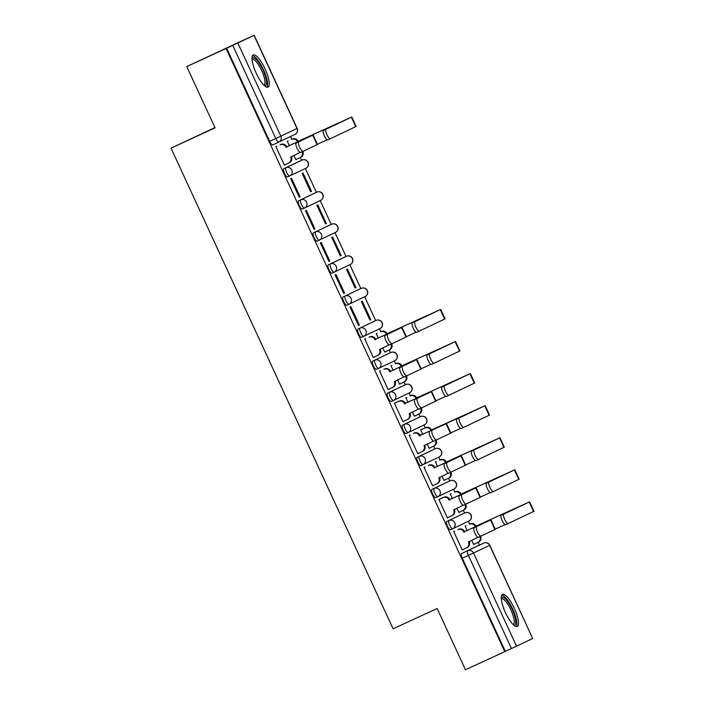 <?xml version="1.0" encoding="UTF-8"?>
<svg xmlns="http://www.w3.org/2000/svg" width="705" height="705" viewBox="0 0 705 705"><rect width="100%" height="100%" fill="white"/><g stroke="black" fill="none" stroke-linecap="round" stroke-linejoin="round"><path stroke-width="1.06" d="M462.868 513.822L446.723 521.515A4.53 1.26 65.3 0 0 447.481 526.168A4.53 1.26 65.3 0 0 450.521 529.737L452.689 528.741A4.53 1.26 -114.7 0 1 452.689 528.741A4.53 1.26 -114.7 0 1 449.658 525.163A4.53 1.26 -114.7 0 1 448.891 520.51L465.036 512.826A4.53 1.26 -114.7 0 1 465.044 512.817L462.868 513.822A4.53 1.26 65.3 0 0 462.868 513.822L465.036 512.826A4.53 4.353 -115.5 0 1 470.887 515.117A4.53 4.353 -115.5 0 1 468.887 521.021A4.53 4.53 0 0 0 471.037 515.011A4.53 4.53 0 0 0 465.044 512.817M435.699 497.668L437.875 496.664A4.53 1.26 -114.7 0 1 434.835 493.095A4.53 1.26 -114.7 0 1 434.077 488.442L448.054 481.753A4.53 1.26 65.3 0 0 448.045 481.753L431.901 489.446A4.53 1.26 65.3 0 0 432.667 494.099A4.53 1.26 65.3 0 0 435.699 497.668A4.53 1.26 65.3 0 0 435.708 497.668L437.867 496.673M433.231 449.684L417.087 457.378A4.53 1.26 65.3 0 0 417.845 462.031A4.53 1.26 65.3 0 0 420.885 465.6L423.053 464.604A4.53 1.26 -114.7 0 1 423.053 464.595A4.53 1.26 -114.7 0 1 420.021 461.026A4.53 1.26 -114.7 0 1 419.255 456.373L435.399 448.68A4.53 1.26 -114.7 0 1 435.408 448.68L433.231 449.684A4.53 1.26 65.3 0 0 433.231 449.684L435.399 448.68A4.53 4.353 -115.5 0 1 441.251 450.971A4.53 4.353 -115.5 0 1 439.25 456.884A4.53 4.53 0 0 0 441.4 450.874A4.53 4.53 0 0 0 435.408 448.68M418.409 417.616L402.264 425.3A4.53 1.26 65.3 0 0 403.031 429.962A4.53 1.26 65.3 0 0 406.062 433.531A4.53 1.26 65.3 0 0 406.071 433.531L408.239 432.526A4.53 1.26 -114.7 0 1 405.199 428.957A4.53 1.26 -114.7 0 1 404.441 424.304L418.409 417.616A4.53 1.26 65.3 0 0 418.418 417.616A4.53 1.26 65.3 0 0 418.409 417.616L420.585 416.611A4.53 4.353 -115.5 0 1 426.428 418.902A4.53 4.353 -115.5 0 1 424.428 424.815A4.53 4.53 0 0 0 426.587 418.805A4.53 4.53 0 0 0 420.585 416.611M403.595 385.547L387.45 393.231A4.53 1.26 65.3 0 0 388.208 397.893A4.53 1.26 65.3 0 0 391.249 401.462A4.53 1.26 65.3 0 0 391.249 401.453L393.416 400.458A4.53 1.26 -114.7 0 1 393.416 400.458A4.53 1.26 -114.7 0 1 390.385 396.889A4.53 1.26 -114.7 0 1 389.618 392.236L405.763 384.542A4.53 1.26 -114.7 0 1 405.772 384.542L403.595 385.547A4.53 1.26 65.3 0 0 403.595 385.547L405.772 384.542A4.53 4.353 -115.5 0 1 411.614 386.833A4.53 4.353 -115.5 0 1 409.614 392.747A4.53 4.53 0 0 0 411.764 386.737A4.53 4.53 0 0 0 405.772 384.542M388.772 353.478L372.628 361.163A4.53 1.26 65.3 0 0 373.386 365.816A4.53 1.26 65.3 0 0 376.426 369.394A4.53 1.26 65.3 0 0 376.435 369.385L378.603 368.389A4.53 1.26 -114.7 0 1 375.562 364.82A4.53 1.26 -114.7 0 1 374.804 360.167L388.781 353.469A4.53 1.26 65.3 0 0 388.772 353.478L390.949 352.474A4.53 4.353 -115.5 0 1 396.792 354.765A4.53 4.353 -115.5 0 1 394.791 360.678A4.53 4.53 0 0 0 396.95 354.659A4.53 4.53 0 0 0 390.949 352.474M373.958 321.401L357.814 329.094A4.53 1.26 65.3 0 0 358.572 333.747A4.53 1.26 65.3 0 0 361.612 337.316L363.78 336.32A4.53 1.26 -114.7 0 1 363.78 336.32A4.53 1.26 -114.7 0 1 360.74 332.751A4.53 1.26 -114.7 0 1 359.982 328.089L376.126 320.405A4.53 1.26 -114.7 0 1 376.135 320.405L373.958 321.401L376.135 320.405A4.53 4.353 -115.5 0 1 381.978 322.696A4.53 4.353 -115.5 0 1 379.977 328.601A4.53 4.53 0 0 0 382.128 322.59A4.53 4.53 0 0 0 376.135 320.405M359.136 289.332L342.991 297.025A4.53 1.26 65.3 0 0 343.749 301.678A4.53 1.26 65.3 0 0 346.789 305.247L348.957 304.252A4.53 1.26 -114.7 0 1 348.966 304.252A4.53 1.26 -114.7 0 1 345.926 300.683A4.53 1.26 -114.7 0 1 345.168 296.021L359.145 289.332A4.53 1.26 65.3 0 0 359.136 289.332L361.312 288.336A4.53 4.353 -115.5 0 1 367.155 290.627A4.53 4.353 -115.5 0 1 365.155 296.532A4.53 4.53 0 0 0 367.314 290.522A4.53 4.53 0 0 0 361.312 288.336M344.322 257.263L328.177 264.957A4.53 1.26 65.3 0 0 328.935 269.61A4.53 1.26 65.3 0 0 331.976 273.179L334.144 272.183A4.53 1.26 -114.7 0 1 334.144 272.183A4.53 1.26 -114.7 0 1 331.103 268.605A4.53 1.26 -114.7 0 1 330.345 263.952L346.49 256.267A4.53 1.26 -114.7 0 1 346.499 256.259L344.322 257.263L346.499 256.259A4.53 4.353 -115.5 0 1 352.341 258.559A4.53 4.353 -115.5 0 1 350.341 264.463A4.53 4.53 0 0 0 352.491 258.453A4.53 4.53 0 0 0 346.499 256.259M329.499 225.195L313.355 232.888A4.53 1.26 65.3 0 0 314.113 237.541A4.53 1.26 65.3 0 0 317.153 241.11L319.33 240.105A4.53 1.26 -114.7 0 1 316.289 236.536A4.53 1.26 -114.7 0 1 315.532 231.883L329.499 225.195A4.53 1.26 65.3 0 0 329.499 225.195L331.676 224.19A4.53 4.353 -115.5 0 1 337.519 226.481A4.53 4.353 -115.5 0 1 335.518 232.394A4.53 4.53 0 0 0 337.677 226.384A4.53 4.53 0 0 0 331.676 224.19M314.686 193.126L298.541 200.819A4.53 1.26 65.3 0 0 299.299 205.472A4.53 1.26 65.3 0 0 302.33 209.041A4.53 1.26 65.3 0 0 302.339 209.041L304.507 208.037A4.53 1.26 -114.7 0 1 301.467 204.468A4.53 1.26 -114.7 0 1 300.709 199.815L316.853 192.121A4.53 1.26 -114.7 0 1 316.862 192.121L314.686 193.126L316.862 192.121A4.53 4.353 -115.5 0 1 322.705 194.413A4.53 4.353 -115.5 0 1 320.704 200.326A4.53 4.53 0 0 0 322.855 194.316A4.53 4.53 0 0 0 316.862 192.121M299.872 161.048A4.53 1.26 65.3 0 0 299.863 161.057L283.718 168.742A4.53 1.26 65.3 0 0 284.476 173.404A4.53 1.26 65.3 0 0 287.517 176.973L289.685 175.968A4.53 1.26 -114.7 0 1 286.653 172.399A4.53 1.26 -114.7 0 1 285.895 167.746L302.04 160.053A4.53 4.353 -115.5 0 1 307.882 162.344A4.53 4.353 -115.5 0 1 305.882 168.257A4.53 4.53 0 0 0 308.032 162.247A4.53 4.53 0 0 0 302.04 160.053M265.089 68.923A17.66 4.926 65.3 0 0 253.245 54.999A17.66 4.926 65.3 0 0 256.188 73.161A17.66 4.926 65.3 0 0 268.032 87.085A17.66 4.926 65.3 0 0 265.089 68.923M514.342 608.353A17.66 4.926 65.3 0 0 502.498 594.43A17.66 4.926 65.3 0 0 505.441 612.592A17.66 4.926 65.3 0 0 517.285 626.516A17.66 4.926 65.3 0 0 514.342 608.353M479.4 545.097L478.14 542.356M469.68 524.053L468.384 521.259M464.586 513.029L463.317 510.288M454.857 491.984L453.571 489.191M449.764 480.96L448.503 478.219M440.043 459.916L438.748 457.122M434.95 448.891L433.681 446.15M425.221 427.847L423.934 425.053M420.127 416.822L418.867 414.073M410.407 395.778L409.111 392.985M405.313 384.754L404.044 382.004M395.584 363.709L394.298 360.907M390.491 352.685L389.231 349.936M380.77 331.632L379.475 328.838M375.677 320.608L364.661 296.77M360.854 288.539L349.839 264.701M346.04 256.47L335.025 232.632M331.218 224.401L320.202 200.564M316.404 192.333L305.388 168.495M301.581 160.264L300.312 157.515M291.861 139.22L290.592 136.47M245.631 39.163L254.152 35.25L237.841 43.023L280.872 136.144L297.017 128.451L253.985 35.329M214.946 127.605L171.024 148.147L215.06 127.852L186.754 66.587L226.058 48.478L504.762 651.64L465.459 669.75L437.153 608.486L393.108 628.789L171.024 148.147M186.754 66.587L245.622 39.154M461.537 553.584L477.69 545.89A4.53 1.26 65.3 0 0 477.682 545.89L483.806 543.07A4.53 1.26 -114.7 0 1 483.815 543.07L461.537 553.584A4.53 1.26 -114.7 0 0 462.304 558.237L468.42 555.417A4.53 1.26 -114.7 0 1 467.662 550.764A4.53 4.353 -115.5 0 1 473.513 553.055L516.545 646.177L511.451 648.547L468.42 555.417L489.816 545.282A4.53 4.53 0 0 0 483.806 543.07A4.53 4.353 -115.5 0 1 489.658 545.362L532.689 638.492L516.545 646.177M504.762 651.64L511.451 648.547M489.816 545.282L532.689 638.492M226.631 48.204L269.662 141.335L280.872 136.144A4.53 4.353 64.5 0 1 278.827 142.075A4.53 1.26 -114.7 0 1 278.819 142.075A4.53 1.26 -114.7 0 1 275.787 138.506L232.756 45.384L226.058 48.478M232.756 45.384L237.841 43.023M284.423 165.146L285.278 164.741L284.423 165.137L275.875 146.649L276.783 146.34M293.809 155.338L295.836 159.718L296.69 159.304L295.827 159.7M311.504 191.381L302.956 172.875L302.101 173.28L310.649 191.786L311.504 191.381L310.649 191.778M300.101 196.81L291.553 178.312L290.698 178.718L299.246 197.215L300.101 196.81L299.237 197.206M326.327 223.45L317.779 204.944L316.924 205.349L325.472 223.855L326.327 223.45L325.463 223.846M314.915 228.878L306.367 210.381L305.512 210.786L314.06 229.292L314.915 228.878L314.06 229.275M341.141 255.518L332.593 237.012L331.738 237.426L340.286 255.924L341.141 255.518L340.286 255.915M329.737 260.947L321.189 242.45L320.334 242.855L328.882 261.361L329.737 260.947L328.874 261.344M355.963 287.587L347.415 269.081L346.56 269.495L355.108 287.993L355.963 287.587L355.1 287.984M344.551 293.024L336.003 274.518L335.148 274.924L343.696 293.43L344.551 293.024L343.696 293.421M370.777 319.656L362.229 301.158L361.374 301.564L369.922 320.061L370.777 319.656L369.922 320.052M359.374 325.093L350.826 306.587L349.971 306.992L358.519 325.498L359.374 325.093L358.51 325.49M377.096 333.324L376.197 333.632L378.347 338.294M365.692 338.761L364.785 339.07L373.333 357.567L374.188 357.162L373.333 357.558M382.718 347.759L384.745 352.13L385.6 351.724L384.736 352.121M391.918 365.401L391.011 365.701L393.161 370.363M380.506 370.83L379.607 371.138L388.155 389.636L389.01 389.231L388.147 389.627M397.541 379.828L399.559 384.207L400.414 383.793L399.559 384.19M406.732 397.47L405.833 397.77L407.983 402.432M395.329 402.899L394.421 403.207L402.969 421.705L403.824 421.299L402.969 421.696M414.381 416.276L415.236 415.862L414.373 416.258L412.355 411.896M421.555 429.539L420.647 429.838L422.797 434.5M410.143 434.976L409.244 435.276L417.792 453.782L418.647 453.368L417.783 453.764M429.195 448.345L430.05 447.939L429.195 448.336L427.177 443.965M436.369 461.608L435.47 461.907L437.62 466.569M424.965 467.045L424.058 467.345L432.606 485.851L433.46 485.437L432.606 485.833M444.018 480.413L444.873 480.008L444.009 480.405L441.991 476.034M451.191 493.676L450.283 493.985L452.443 498.638M439.779 499.114L438.88 499.413L447.428 517.919L448.283 517.514L447.419 517.911M458.832 512.482L459.686 512.077L458.832 512.473L456.814 508.102M466.005 525.745L465.106 526.053L467.256 530.706M454.602 531.182L453.694 531.482L462.242 549.988L463.097 549.583L462.242 549.979M288.186 140.912L287.287 141.212L289.438 145.873M471.627 540.18L473.654 544.551L474.509 544.145L473.645 544.542M505.326 651.367L462.304 558.237M269.662 141.335A4.53 1.26 65.3 0 0 272.694 144.904A4.53 1.26 65.3 0 0 272.703 144.895L278.819 142.084M298.77 141.828A5.208 1.454 65.3 0 0 299.643 147.178A5.208 1.454 65.3 0 0 303.141 151.284L300.568 152.474A5.208 1.454 -114.7 0 1 297.078 148.358A5.208 1.454 -114.7 0 1 296.206 143.009L310.456 136.224L285.974 147.098A4.53 4.353 -115.5 0 0 280.132 144.816L280.872 144.454A4.53 4.353 64.5 0 1 286.724 146.746L313.126 134.99L296.206 143.009M303.132 151.293L300.577 152.465A5.208 1.454 -114.7 0 1 300.568 152.474M286.124 147.407L286.864 147.054M280.132 144.816L280.872 144.454M291.236 156.528L291.376 156.818A4.53 4.353 64.5 0 1 289.323 162.758L288.68 163.058M284.379 165.049L288.583 163.111A4.53 4.353 -115.5 0 0 290.636 157.18L300.092 152.447M313.126 134.99L317.497 144.446L303.141 151.284M326.027 129.271A5.208 1.454 65.3 0 0 326.9 134.611A5.208 1.454 65.3 0 0 330.389 138.726A5.208 1.454 65.3 0 0 330.398 138.726L327.834 139.907A5.208 1.454 -114.7 0 1 327.825 139.907A5.208 1.454 -114.7 0 1 324.326 135.801A5.208 1.454 -114.7 0 1 323.463 130.451L349.116 118.228L297.387 141.67A4.53 4.353 -115.5 0 0 291.535 139.379L292.275 139.026A4.53 4.353 64.5 0 1 298.127 141.317L351.786 116.986L323.463 130.451M297.528 141.978L298.268 141.626M295.783 159.612L299.986 157.673A4.53 4.353 -115.5 0 0 302.057 151.787M327.164 139.793L317.417 144.278M302.806 151.443A4.53 4.353 64.5 0 1 300.735 157.321L300.083 157.629M351.786 116.986L356.157 126.451L327.825 139.907M252.002 58.55A15.29 4.265 -114.7 0 1 255.43 58.832A15.29 4.265 -114.7 0 1 264.957 75.047A15.29 4.265 -114.7 0 1 264.516 85.719M263.882 85.12A14.153 3.948 65.3 0 0 263.996 85.076A14.153 3.948 65.3 0 0 263.062 73.928A14.153 3.948 65.3 0 0 254.717 60.242A14.153 3.948 65.3 0 0 252.143 59.37A14.153 3.948 65.3 0 0 252.037 59.423M267.019 87.173A17.555 4.9 65.3 0 0 264.745 72.606A17.555 4.9 65.3 0 0 254.893 56.92A17.555 4.9 65.3 0 0 252.513 55.704M501.246 597.981A15.29 4.265 -114.7 0 1 504.683 598.263A15.29 4.265 -114.7 0 1 514.209 614.478A15.29 4.265 -114.7 0 1 513.769 625.15M513.134 624.551A14.153 3.948 65.3 0 0 513.249 624.507A14.153 3.948 65.3 0 0 512.315 613.359A14.153 3.948 65.3 0 0 503.969 599.673A14.153 3.948 65.3 0 0 501.396 598.801A14.153 3.948 65.3 0 0 501.29 598.853M516.272 626.604A17.555 4.9 65.3 0 0 513.998 612.037A17.555 4.9 65.3 0 0 504.146 596.351A17.555 4.9 65.3 0 0 501.766 595.135M387.68 334.249A5.208 1.454 65.3 0 0 388.552 339.59A5.208 1.454 65.3 0 0 392.05 343.705L389.477 344.895A5.208 1.454 -114.7 0 1 389.477 344.895A5.208 1.454 -114.7 0 1 385.988 340.779A5.208 1.454 -114.7 0 1 385.115 335.43L399.365 328.636L374.893 339.519A4.53 4.353 -115.5 0 0 369.041 337.228L369.781 336.875A4.53 4.353 64.5 0 1 375.633 339.167L402.035 327.402L385.115 335.43M375.034 339.828L375.774 339.475M369.041 337.228L369.781 336.875M380.145 348.94L380.286 349.239A4.53 4.353 64.5 0 1 378.285 355.153A4.53 4.353 64.5 0 1 378.232 355.17L377.589 355.479M373.289 357.461L377.492 355.523A4.53 4.353 -115.5 0 0 379.546 349.592L389.001 344.86M402.035 327.402L406.406 336.858L392.05 343.705M402.502 366.318A5.208 1.454 65.3 0 0 403.375 371.667A5.208 1.454 65.3 0 0 406.864 375.774A5.208 1.454 65.3 0 0 406.873 375.774L404.3 376.955A5.208 1.454 -114.7 0 1 404.3 376.964A5.208 1.454 -114.7 0 1 400.801 372.848A5.208 1.454 -114.7 0 1 399.938 367.499L414.179 360.713L389.706 371.588A4.53 4.353 -115.5 0 0 383.855 369.297L384.595 368.944A4.53 4.353 64.5 0 1 390.447 371.235L416.858 359.471L399.938 367.499M389.847 371.896L390.588 371.544M383.855 369.297L384.595 368.944M394.967 381.008L395.1 381.308A4.53 4.353 64.5 0 1 393.055 387.248L392.403 387.547M388.102 389.539L392.315 387.6A4.53 4.353 -115.5 0 0 394.359 381.661L403.815 376.928M416.858 359.471L421.229 368.935L404.3 376.964M417.316 398.387A5.208 1.454 65.3 0 0 418.188 403.736A5.208 1.454 65.3 0 0 421.687 407.851A5.208 1.454 65.3 0 0 421.687 407.842L419.123 409.032A5.208 1.454 -114.7 0 1 419.114 409.032A5.208 1.454 -114.7 0 1 415.624 404.917A5.208 1.454 -114.7 0 1 414.751 399.568L429.001 392.782L404.529 403.665A4.53 4.353 -115.5 0 0 398.677 401.374L399.418 401.013A4.53 4.353 64.5 0 1 405.269 403.304L431.671 391.548L414.751 399.568M404.67 403.974L405.41 403.613M394.465 403.295L399.418 401.013M409.781 413.086L409.922 413.386A4.53 4.353 64.5 0 1 407.869 419.316L407.226 419.625M402.925 421.608L407.129 419.669A4.53 4.353 -115.5 0 0 409.182 413.738L418.638 409.006M394.474 403.304L398.677 401.374M431.671 391.548L436.043 401.004L419.114 409.032M432.139 430.455A5.208 1.454 65.3 0 0 433.011 435.805A5.208 1.454 65.3 0 0 436.501 439.92A5.208 1.454 65.3 0 0 436.51 439.911L450.865 433.073L446.494 423.617L419.343 435.734A4.53 4.353 -115.5 0 0 413.491 433.443L414.232 433.09A4.53 4.353 64.5 0 1 420.083 435.382L446.494 423.617M433.936 441.101L436.501 439.92L433.936 441.101A5.208 1.454 -114.7 0 1 430.438 436.985A5.208 1.454 -114.7 0 1 429.574 431.645M419.484 436.043L420.224 435.69M413.491 433.443L414.232 433.09M424.604 445.155L424.736 445.454A4.53 4.353 64.5 0 1 422.692 451.385L422.039 451.693M417.739 453.676L421.951 451.738A4.53 4.353 -115.5 0 0 423.996 445.807L433.452 441.074M446.952 462.524A5.208 1.454 65.3 0 0 447.825 467.873A5.208 1.454 65.3 0 0 451.323 471.989L448.759 473.17A5.208 1.454 -114.7 0 1 448.75 473.17A5.208 1.454 -114.7 0 1 445.26 469.054A5.208 1.454 -114.7 0 1 444.388 463.714L458.638 456.919L434.165 467.803A4.53 4.353 -115.5 0 0 428.314 465.512L429.054 465.159A4.53 4.353 64.5 0 1 434.906 467.45L461.308 455.686L444.388 463.714M434.306 468.111L435.047 467.759M428.314 465.512L429.054 465.159M439.418 477.223L439.559 477.523A4.53 4.353 64.5 0 1 437.505 483.454L436.862 483.762M432.562 485.745L436.765 483.806A4.53 4.353 -115.5 0 0 438.818 477.875L448.274 473.143M461.308 455.686L465.679 465.141L448.75 473.17M461.775 494.602A5.208 1.454 65.3 0 0 462.647 499.942A5.208 1.454 65.3 0 0 466.137 504.057A5.208 1.454 65.3 0 0 466.146 504.057L463.573 505.238A5.208 1.454 -114.7 0 1 460.074 501.123A5.208 1.454 -114.7 0 1 459.211 495.782L473.452 488.988L448.979 499.871A4.53 4.353 -115.5 0 0 443.128 497.58L443.868 497.228A4.53 4.353 64.5 0 1 449.719 499.519L476.131 487.754L459.211 495.782M449.12 500.18L449.861 499.827M438.924 499.51L443.868 497.228M454.24 509.292L454.373 509.592A4.53 4.353 64.5 0 1 452.328 515.522L451.676 515.831M447.375 517.814L451.588 515.875A4.53 4.353 -115.5 0 0 453.632 509.944L463.088 505.212M438.924 499.519L443.128 497.58M476.131 487.754L480.502 497.21L463.573 505.238M476.589 526.67A5.208 1.454 65.3 0 0 477.461 532.011A5.208 1.454 65.3 0 0 480.96 536.126L478.395 537.307A5.208 1.454 -114.7 0 1 478.387 537.307A5.208 1.454 -114.7 0 1 474.897 533.2A5.208 1.454 -114.7 0 1 474.024 527.851L488.274 521.057L463.802 531.94A4.53 4.353 -115.5 0 0 457.95 529.649L458.691 529.296A4.53 4.353 64.5 0 1 464.542 531.588L490.944 519.823L474.024 527.851M463.943 532.249L464.683 531.896M457.95 529.649L458.691 529.296M469.054 541.361L469.195 541.66A4.53 4.353 64.5 0 1 467.195 547.573A4.53 4.353 64.5 0 1 467.142 547.591L466.498 547.9M462.198 549.882L466.402 547.944A4.53 4.353 -115.5 0 0 466.454 547.926A4.53 4.353 -115.5 0 0 468.455 542.013L477.911 537.28M490.944 519.823L495.315 529.279L478.387 537.307M414.937 321.692A5.208 1.454 65.3 0 0 415.809 327.032A5.208 1.454 65.3 0 0 419.308 331.147L416.743 332.328A5.208 1.454 -114.7 0 1 416.734 332.328A5.208 1.454 -114.7 0 1 413.236 328.213A5.208 1.454 -114.7 0 1 412.372 322.872L438.025 310.641L386.296 334.091A4.53 4.353 -115.5 0 0 380.444 331.799L381.185 331.447A4.53 4.353 64.5 0 1 387.036 333.738L440.704 309.407L412.372 322.872M386.437 334.399L387.177 334.047M384.692 352.033L388.904 350.094A4.53 4.353 -115.5 0 0 390.967 344.207M416.073 332.205L406.327 336.699M391.716 343.864A4.53 4.353 64.5 0 1 389.645 349.742L388.993 350.05M440.704 309.407L445.067 318.863L416.734 332.328M429.759 353.76A5.208 1.454 65.3 0 0 430.623 359.101A5.208 1.454 65.3 0 0 434.121 363.216A5.208 1.454 65.3 0 0 434.13 363.216L459.484 351.134L455.113 341.678L427.186 354.941L452.848 342.718L401.119 366.159A4.53 4.353 -115.5 0 0 395.267 363.868L396.007 363.516A4.53 4.353 64.5 0 1 401.859 365.807L455.113 341.678M431.557 364.397L434.121 363.216L431.557 364.397A5.208 1.454 -114.7 0 1 428.058 360.281A5.208 1.454 -114.7 0 1 427.186 354.941M401.26 366.468L402 366.115M399.515 384.102L403.718 382.163A4.53 4.353 -115.5 0 0 405.789 376.276M430.896 364.274L421.149 368.768M406.538 375.932A4.53 4.353 64.5 0 1 404.458 381.81L403.815 382.119M455.518 341.476L459.889 350.931L459.484 351.134M444.573 385.829A5.208 1.454 65.3 0 0 445.445 391.169A5.208 1.454 65.3 0 0 448.944 395.285L446.38 396.466A5.208 1.454 -114.7 0 1 446.371 396.466A5.208 1.454 -114.7 0 1 442.881 392.359A5.208 1.454 -114.7 0 1 442.009 387.01L467.662 374.787L415.932 398.228A4.53 4.353 -115.5 0 0 410.081 395.937L410.821 395.584A4.53 4.353 64.5 0 1 416.673 397.876L470.341 373.553L442.009 387.01M416.073 398.536L416.814 398.184M414.329 416.17L418.541 414.232A4.53 4.353 -115.5 0 0 420.603 408.345M445.71 396.351L435.963 400.837M421.352 408.001A4.53 4.353 64.5 0 1 419.281 413.879L418.629 414.188M470.341 373.553L474.703 383.009L446.371 396.466M430.896 430.605L485.155 405.622L459.396 417.898A5.208 1.454 65.3 0 0 460.259 423.238A5.208 1.454 65.3 0 0 463.758 427.353A5.208 1.454 65.3 0 0 463.767 427.353L461.193 428.534A5.208 1.454 -114.7 0 1 461.193 428.543A5.208 1.454 -114.7 0 1 457.695 424.428A5.208 1.454 -114.7 0 1 456.822 419.078L482.484 406.856L430.755 430.297A4.53 4.353 -115.5 0 0 424.904 428.005L420.7 429.944M420.691 429.935L425.644 427.653A4.53 4.353 64.5 0 1 431.495 429.944L431.636 430.253M429.151 448.239L433.355 446.3A4.53 4.353 -115.5 0 0 433.408 446.283A4.53 4.353 -115.5 0 0 435.426 440.413M460.532 428.42L450.786 432.905M436.175 440.07A4.53 4.353 64.5 0 1 434.148 445.93A4.53 4.353 64.5 0 1 434.095 445.948L433.452 446.256M485.155 405.622L489.526 415.078L461.193 428.543M474.209 449.966A5.208 1.454 65.3 0 0 475.082 455.315A5.208 1.454 65.3 0 0 478.58 459.422L476.016 460.603A5.208 1.454 -114.7 0 1 476.007 460.612A5.208 1.454 -114.7 0 1 472.517 456.496A5.208 1.454 -114.7 0 1 471.645 451.147L497.298 438.924L445.569 462.365A4.53 4.353 -115.5 0 0 439.717 460.074L440.458 459.722A4.53 4.353 64.5 0 1 446.309 462.013L499.977 437.69L471.645 451.147M445.71 462.674L446.45 462.321M443.965 480.308L448.177 478.369A4.53 4.353 -115.5 0 0 450.248 472.482M475.346 460.488L465.608 464.974M450.988 472.138A4.53 4.353 64.5 0 1 448.918 478.016L448.265 478.325M499.977 437.69L504.339 447.146L476.007 460.612M489.032 482.035A5.208 1.454 65.3 0 0 489.896 487.384A5.208 1.454 65.3 0 0 493.394 491.5A5.208 1.454 65.3 0 0 493.403 491.491L518.757 479.418L514.386 469.962L486.459 483.216L512.121 470.993L460.391 494.434A4.53 4.353 -115.5 0 0 454.54 492.143L455.28 491.79A4.53 4.353 64.5 0 1 461.132 494.082L514.386 469.962M490.83 492.68L493.394 491.5L490.83 492.68A5.208 1.454 -114.7 0 1 487.331 488.565A5.208 1.454 -114.7 0 1 486.459 483.216M460.532 494.743L461.273 494.39M458.788 512.376L462.991 510.438A4.53 4.353 -115.5 0 0 463.044 510.42A4.53 4.353 -115.5 0 0 465.062 504.551M490.169 492.557L480.422 497.051M465.811 504.207A4.53 4.353 64.5 0 1 463.784 510.067A4.53 4.353 64.5 0 1 463.731 510.085L463.088 510.394M514.791 469.759L519.162 479.215L518.757 479.418M503.846 514.104A5.208 1.454 65.3 0 0 504.718 519.453A5.208 1.454 65.3 0 0 508.217 523.568A5.208 1.454 65.3 0 0 508.217 523.559L505.652 524.749A5.208 1.454 -114.7 0 1 505.644 524.749A5.208 1.454 -114.7 0 1 502.154 520.634A5.208 1.454 -114.7 0 1 501.281 515.293L526.935 503.062L475.205 526.503A4.53 4.353 -115.5 0 0 469.354 524.212L470.094 523.859A4.53 4.353 64.5 0 1 475.946 526.15L529.614 501.828L501.281 515.293M475.346 526.811L476.087 526.459M473.601 544.445L477.814 542.515A4.53 4.353 -115.5 0 0 479.885 536.62M504.983 524.626L495.245 529.12M480.625 536.276A4.53 4.353 64.5 0 1 478.554 542.163L477.911 542.462M529.614 501.828L533.976 511.284L505.644 524.749M446.723 521.515L448.891 520.51A4.53 4.353 64.5 0 1 454.743 522.802A4.53 4.353 -115.5 0 1 452.698 528.732A4.53 4.53 0 0 0 452.742 528.715L468.887 521.021A4.53 4.353 -115.5 0 1 468.834 521.048L452.795 528.688M431.901 489.446L434.077 488.442A4.53 4.353 64.5 0 1 439.929 490.733A4.53 4.353 -115.5 0 1 437.928 496.646A4.53 4.353 -115.5 0 1 437.875 496.664A4.53 4.53 0 0 0 437.928 496.646L454.064 488.953A4.53 4.353 -115.5 0 0 456.064 483.048A4.53 4.353 -115.5 0 0 450.222 480.757A4.53 1.26 -114.7 0 1 450.222 480.748L448.045 481.753M417.087 457.378L419.255 456.373A4.53 4.353 64.5 0 1 425.106 458.664A4.53 4.353 -115.5 0 1 423.062 464.595A4.53 4.53 0 0 0 423.106 464.577L439.25 456.884A4.53 4.353 -115.5 0 1 439.197 456.911L423.15 464.551M402.264 425.3L404.441 424.304A4.53 4.353 64.5 0 1 410.292 426.595A4.53 4.353 -115.5 0 1 408.239 432.526A4.53 4.53 0 0 0 408.292 432.5L424.428 424.815A4.53 4.353 -115.5 0 1 424.384 424.833L408.336 432.482M387.45 393.231L389.618 392.236A4.53 4.353 64.5 0 1 395.47 394.527A4.53 4.353 -115.5 0 1 393.425 400.458A4.53 4.53 0 0 0 393.469 400.431L409.614 392.747A4.53 4.353 -115.5 0 1 409.561 392.764L393.513 400.414M372.628 361.163L374.804 360.167A4.53 4.353 64.5 0 1 380.656 362.458A4.53 4.353 -115.5 0 1 378.603 368.389A4.53 4.53 0 0 0 378.656 368.363L394.791 360.678A4.53 4.353 -115.5 0 1 394.747 360.696L378.7 368.345M357.814 329.094L359.982 328.089A4.53 4.353 64.5 0 1 365.833 330.381A4.53 4.353 -115.5 0 1 363.789 336.32A4.53 4.53 0 0 0 363.833 336.294L379.977 328.601A4.53 4.353 -115.5 0 1 379.924 328.627L363.877 336.267M342.991 297.025L345.168 296.021A4.53 4.353 64.5 0 1 351.019 298.312A4.53 4.353 -115.5 0 1 348.966 304.243A4.53 4.53 0 0 0 349.01 304.225L365.155 296.532A4.53 4.353 -115.5 0 1 365.111 296.558L349.063 304.199M328.177 264.957L330.345 263.952A4.53 4.353 64.5 0 1 336.197 266.243A4.53 4.353 -115.5 0 1 334.196 272.156A4.53 4.353 -115.5 0 1 334.144 272.174A4.53 4.53 0 0 0 334.196 272.156L350.341 264.463A4.53 4.353 -115.5 0 1 350.288 264.49L334.24 272.13M313.355 232.888L315.532 231.883A4.53 4.353 64.5 0 1 321.383 234.175A4.53 4.353 -115.5 0 1 319.33 240.105A4.53 4.53 0 0 0 319.374 240.088L335.518 232.394A4.53 4.353 -115.5 0 1 335.474 232.421L319.427 240.061M298.541 200.819L300.709 199.815A4.53 4.353 64.5 0 1 306.56 202.106A4.53 4.353 -115.5 0 1 304.507 208.037A4.53 4.53 0 0 0 304.56 208.01L320.704 200.326A4.53 4.353 -115.5 0 1 320.652 200.343L304.604 207.993M283.718 168.742L285.895 167.746A4.53 4.353 64.5 0 1 291.747 170.037A4.53 4.353 -115.5 0 1 289.693 175.968A4.53 1.26 -114.7 0 1 289.685 175.968A4.53 4.53 0 0 0 289.737 175.942L305.882 168.257A4.53 4.353 -115.5 0 1 305.838 168.275L289.79 175.924M272.694 144.904L278.819 142.075A4.53 4.53 0 0 0 278.872 142.057L295.016 134.364A4.53 4.53 0 0 0 297.175 128.372L297.017 128.451A4.53 4.353 64.5 0 1 294.963 134.391L278.924 142.031M450.222 480.748A4.53 4.53 0 0 1 456.223 482.943A4.53 4.53 0 0 1 454.064 488.953A4.53 4.353 -115.5 0 1 454.02 488.979L437.972 496.62M285.974 147.098L286.724 146.746M290.636 157.18L291.376 156.818M312.72 135.184L317.091 144.64M298.127 141.317L297.387 141.67M292.275 139.026L291.535 139.379M355.752 126.644L351.381 117.189M392.042 343.714L389.486 344.886M374.893 339.519L375.633 339.167M379.546 349.592L380.286 349.239M401.63 327.605L406.001 337.06M389.706 371.588L390.447 371.235M394.359 381.661L395.1 381.308M416.443 359.673L420.814 369.129M404.529 403.665L405.269 403.304M409.182 413.738L409.922 413.386M431.266 391.742L435.637 401.198M419.343 435.734L420.083 435.382M423.996 445.807L424.736 445.454M446.08 423.811L450.451 433.275M434.165 467.803L434.906 467.45M438.818 477.875L439.559 477.523M460.903 455.888L465.274 465.344M448.979 499.871L449.719 499.519M453.632 509.944L454.373 509.592M475.716 487.957L480.087 497.413M463.802 531.94L464.542 531.588M468.455 542.013L469.195 541.66M490.539 520.026L494.91 529.481M387.036 333.738L386.296 334.091M381.185 331.447L380.444 331.799M444.661 319.065L440.29 309.61M401.859 365.807L401.119 366.159M396.007 363.516L395.267 363.868M416.673 397.876L415.932 398.228M410.821 395.584L410.081 395.937M474.298 383.203L469.927 373.747M456.822 419.078L459.396 417.898M431.495 429.944L430.755 430.297M425.644 427.653L424.904 428.005M489.12 415.271L484.749 405.816M446.309 462.013L445.569 462.365M440.458 459.722L439.717 460.074M503.934 447.349L499.563 437.893M461.132 494.082L460.391 494.434M455.28 491.79L454.54 492.143M475.946 526.15L475.205 526.503M470.094 523.859L469.354 524.212M533.57 511.486L529.199 502.03M287.517 176.973L289.685 175.968M302.33 209.041L304.507 208.037M317.153 241.11L319.33 240.105M331.976 273.179L334.144 272.183M346.789 305.247L348.966 304.252M361.612 337.316L363.78 336.32M376.426 369.394L378.603 368.389M391.249 401.462L393.416 400.458M406.062 433.531L408.239 432.526M420.885 465.6L423.053 464.595M450.521 529.737L452.689 528.741M477.69 545.89L483.806 543.07M297.175 128.372L254.152 35.25M288.627 163.084L289.376 162.732M300.779 157.294L300.039 157.647M377.536 355.505L378.285 355.153M392.359 387.574L393.099 387.221M407.182 419.642L407.922 419.29M421.995 451.711L422.736 451.359M436.818 483.78L437.558 483.427M451.632 515.857L452.372 515.496M466.454 547.926L467.195 547.573M389.689 349.715L388.949 350.068M404.511 381.784L403.771 382.136M419.325 413.853L418.585 414.205M434.148 445.93L433.408 446.283M448.962 477.999L448.221 478.351M463.784 510.067L463.044 510.42M478.598 542.136L477.858 542.489"/></g></svg>
